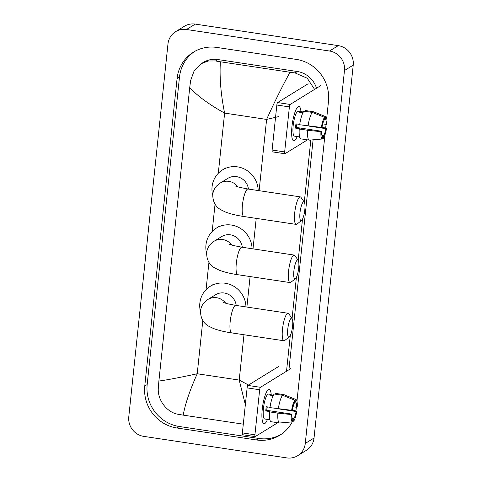 <?xml version="1.0" encoding="UTF-8"?>
<svg xmlns="http://www.w3.org/2000/svg" width="482" height="482" viewBox="0 0 482 482"><rect width="100%" height="100%" fill="white"/><g stroke="black" fill="none" stroke-linecap="round" stroke-linejoin="round"><path stroke-width="0.72" d="M291.972 126.374A17.382 4.001 -81.4 0 1 297.087 107.751A17.382 4.001 -81.4 0 1 300.949 111.625A17.382 4.001 -81.4 0 0 298.936 106.486A17.382 4.001 -81.4 0 0 291.972 126.374A17.382 4.001 -81.4 0 0 292.369 139.117A17.382 4.001 -81.4 0 0 297.195 136.551A17.382 4.001 -81.4 0 1 293.761 140.871A17.382 4.001 -81.4 0 1 291.972 126.374M320.693 85.651L290.164 104.449A2.175 0.5 98.6 0 0 289.393 106.914L276.843 105.022A2.175 0.5 -81.4 0 1 277.614 102.564L308.149 83.76M272.438 151.83A2.175 0.5 -81.4 0 1 272.336 151.854A2.175 0.5 -81.4 0 1 272.113 150.041L284.657 151.932L289.393 106.914M284.657 151.932A2.175 0.5 98.6 0 0 284.88 153.74A2.175 0.5 98.6 0 0 284.983 153.716L307.486 139.858M272.113 150.041L276.843 105.022M321.386 127.429L322.054 127.019A8.694 2 -81.4 0 1 324.272 119.946L324.543 117.337A11.303 2.603 -81.4 0 0 321.386 127.429L299.696 124.76A14.34 3.302 -81.4 0 1 303.949 111.167L312.312 112.427L324.543 117.337M324.356 119.12L325.362 119.271A8.694 2 -81.4 0 1 326.296 124.404L322.723 123.868M296.846 123.995A8.694 2 98.6 0 0 296.671 125.404A8.694 2 98.6 0 0 296.514 127.483L321.608 131.261A8.694 2 -81.4 0 0 322.542 136.394L322.265 139.009L309.402 140.135A14.34 3.302 -81.4 0 1 309.269 140.129A14.34 3.302 -81.4 0 1 307.612 130.267L320.934 131.676L321.608 131.261M309.269 140.129L300.907 138.87A14.34 3.302 -81.4 0 1 299.25 129.007L299.69 128.736L295.508 128.104A12.604 2.898 -81.4 0 1 295.683 126.013A12.604 2.898 -81.4 0 1 295.954 123.856L299.744 124.428M299.605 136.918L294.472 136.141A12.604 2.898 -81.4 0 1 293.177 125.633A12.604 2.898 -81.4 0 1 298.225 111.215L303.359 111.987M325.362 119.271L325.639 116.662L313.408 111.758L305.046 110.499L304.955 111.324M305.046 110.499A14.34 3.302 -81.4 0 1 305.178 110.505L313.541 111.764A14.34 3.302 -81.4 0 1 313.716 111.812L325.772 116.698A11.303 2.603 -81.4 0 1 326.965 123.995L326.296 124.404M299.25 129.007L307.612 130.267M309.076 126.127L325.85 128.652L326.519 128.242L321.657 127.26M326.519 128.242A11.303 2.603 -81.4 0 1 323.362 138.334L323.633 135.725L321.934 135.466M322.325 138.424L323.362 138.334M322.265 139.009A11.303 2.603 -81.4 0 1 320.934 131.676M325.85 128.652A8.694 2 -81.4 0 1 323.633 135.725M303.359 111.993L300.678 111.589A12.604 2.898 -81.4 0 0 299.587 112.264L302.931 112.764M308.058 126.019A14.34 3.302 -81.4 0 1 312.312 112.427M297.039 124.019A8.694 2 -81.4 0 1 296.575 126.417M295.508 128.104L296.514 127.483M300.593 112.414L300.678 111.589M299.997 212.749A9.562 2.199 98.6 0 0 301.539 220.533A9.562 2.199 98.6 0 0 304.817 209.784A9.562 2.199 98.6 0 0 304.305 202.157A9.562 2.199 98.6 0 0 299.997 212.749M301.539 220.533L296.96 224.112A13.906 3.199 -81.4 0 1 296.153 224.389A13.906 3.199 -81.4 0 1 294.725 212.791A13.906 3.199 -81.4 0 1 300.298 196.885A13.906 3.199 -81.4 0 1 300.985 197.385L304.305 202.157M248.435 189.077A13.906 13.285 -121.6 0 0 236.505 176.635A13.906 13.285 -121.6 0 0 227.787 178.382L220.123 183.1L216.635 185.968C214.436 188.378 213.14 191.233 212.749 194.541C212.767 201.723 215.496 206.808 220.931 209.809L225.498 212.044C230.498 213.96 236.626 215.448 243.874 216.52L296.153 224.389M212.689 195.234A23.901 22.835 58.4 0 1 222.545 169.875A23.901 22.835 58.4 0 1 237.536 166.868A23.901 22.835 58.4 0 1 258.201 190.547M293.881 270.932A9.562 2.199 98.6 0 0 295.424 278.717A9.562 2.199 98.6 0 0 298.701 267.968A9.562 2.199 98.6 0 0 298.189 260.34A9.562 2.199 98.6 0 0 293.881 270.932M295.424 278.717L290.845 282.295A13.906 3.199 -81.4 0 1 290.037 282.572A13.906 3.199 -81.4 0 1 288.61 270.98A13.906 3.199 -81.4 0 1 294.183 255.068A13.906 3.199 -81.4 0 1 294.87 255.574L298.189 260.34L302.503 219.171M242.319 247.26A13.906 13.285 -121.6 0 0 230.39 234.824A13.906 13.285 -121.6 0 0 221.672 236.572L214.008 241.289L210.52 244.157C208.32 246.561 207.025 249.417 206.633 252.731C206.651 259.906 209.381 264.998 214.815 267.998L219.382 270.227C224.383 272.143 230.51 273.631 237.759 274.704L290.037 282.572M206.573 253.424A23.901 22.835 58.4 0 1 216.43 228.058A23.901 22.835 58.4 0 1 231.42 225.052A23.901 22.835 58.4 0 1 252.086 248.73M287.766 329.122A9.562 2.199 98.6 0 0 289.308 336.9A9.562 2.199 98.6 0 0 292.586 326.157A9.562 2.199 98.6 0 0 292.074 318.53A9.562 2.199 98.6 0 0 287.766 329.122M289.308 336.9L284.729 340.485A13.906 3.199 -81.4 0 1 283.922 340.762A13.906 3.199 -81.4 0 1 282.494 329.164A13.906 3.199 -81.4 0 1 288.061 313.258A13.906 3.199 -81.4 0 1 288.754 313.758L292.074 318.53M236.204 305.449A13.906 13.285 -121.6 0 0 224.275 293.008A13.906 13.285 -121.6 0 0 215.556 294.755L207.893 299.473L204.404 302.341C202.205 304.745 200.91 307.606 200.518 310.914C200.536 318.09 203.265 323.181 208.7 326.181L213.267 328.417C218.268 330.327 224.395 331.821 231.643 332.887L283.922 340.762M200.458 311.607A23.901 22.835 58.4 0 1 210.315 286.248A23.901 22.835 58.4 0 1 225.305 283.241A23.901 22.835 58.4 0 1 245.971 306.92M262.244 409.236A17.382 4.001 -81.4 0 1 267.359 390.613A17.382 4.001 -81.4 0 1 271.221 394.487A17.382 4.001 -81.4 0 0 269.209 389.348A17.382 4.001 -81.4 0 0 262.244 409.236A17.382 4.001 -81.4 0 0 262.636 421.979A17.382 4.001 -81.4 0 0 267.468 419.412A17.382 4.001 -81.4 0 1 264.034 423.726A17.382 4.001 -81.4 0 1 262.244 409.236M290.965 368.507L260.431 387.311A2.175 0.5 98.6 0 0 259.659 389.769L247.115 387.883A2.175 0.5 -81.4 0 1 247.887 385.419L278.415 366.621M242.705 434.686A2.175 0.5 -81.4 0 1 242.609 434.716A2.175 0.5 -81.4 0 1 242.38 432.902L254.93 434.788L259.659 389.769M254.93 434.788A2.175 0.5 98.6 0 0 255.153 436.602A2.175 0.5 98.6 0 0 255.255 436.578L277.759 422.72M242.38 432.902L247.115 387.883M291.652 410.29L292.327 409.875A8.694 2 -81.4 0 1 294.538 402.807L294.815 400.193A11.303 2.603 -81.4 0 0 291.652 410.29L269.962 407.621A14.34 3.302 -81.4 0 1 274.222 394.029L282.585 395.288L294.815 400.193M294.629 401.982L295.635 402.133A8.694 2 -81.4 0 1 296.563 407.266L292.996 406.73M267.118 406.85A8.694 2 98.6 0 0 266.938 408.266A8.694 2 98.6 0 0 266.787 410.345L291.881 414.122A8.694 2 -81.4 0 0 292.809 419.256L292.538 421.864L279.674 422.997A14.34 3.302 -81.4 0 1 279.542 422.985A14.34 3.302 -81.4 0 1 277.885 413.128L291.206 414.538L291.881 414.122M279.542 422.985L271.173 421.726A14.34 3.302 -81.4 0 1 269.516 411.869L269.962 411.592L265.781 410.965A12.604 2.898 -81.4 0 1 265.956 408.869A12.604 2.898 -81.4 0 1 266.227 406.718L270.01 407.29M269.878 419.774L264.745 419.003A12.604 2.898 -81.4 0 1 263.443 408.495A12.604 2.898 -81.4 0 1 268.492 394.077L270.95 394.445A12.604 2.898 -81.4 0 0 269.854 395.12L273.198 395.626M295.635 402.133L295.906 399.518L283.681 394.613L275.312 393.354L275.228 394.18M275.312 393.354A14.34 3.302 -81.4 0 1 275.445 393.366L283.808 394.625A14.34 3.302 -81.4 0 1 283.988 394.674L296.044 399.56A11.303 2.603 -81.4 0 1 297.237 406.85L296.563 407.266M269.516 411.869L277.885 413.128M279.343 408.989L296.117 411.514L296.792 411.098L291.929 410.122M296.792 411.098A11.303 2.603 -81.4 0 1 293.628 421.196L293.906 418.581L292.2 418.328M292.598 421.286L293.628 421.196M292.538 421.864A11.303 2.603 -81.4 0 1 291.206 414.538M296.117 411.514A8.694 2 -81.4 0 1 293.906 418.581M278.331 408.881A14.34 3.302 -81.4 0 1 282.585 395.288M267.305 406.88A8.694 2 -81.4 0 1 266.847 409.278M265.781 410.965L266.787 410.345M270.866 395.27L270.95 394.445M143.72 436.367A17.382 16.605 58.4 0 1 128.778 416.858L167.971 43.958A17.382 16.605 58.4 0 1 175.587 31.679A17.382 16.605 58.4 0 1 186.486 29.492L329.525 51.026A17.382 16.605 58.4 0 1 344.467 70.535L305.275 443.428A17.382 16.605 58.4 0 1 297.659 455.713A17.382 16.605 58.4 0 1 286.76 457.9L143.72 436.367M175.587 31.679L184.341 26.287A17.382 16.605 58.4 0 1 195.24 24.1L338.28 45.633A17.382 16.605 58.4 0 1 353.222 65.142L314.029 438.042A17.382 16.605 58.4 0 1 306.413 450.321L297.659 455.713M326.694 118.355L328.483 101.347A37.379 35.704 -121.6 0 0 296.352 59.407L216.888 47.441A37.379 35.704 -121.6 0 0 193.451 52.14A37.379 35.704 -121.6 0 0 177.081 78.554L144.763 386.046A37.379 35.704 -121.6 0 0 176.894 427.986L256.358 439.952A37.379 35.704 -121.6 0 0 279.795 435.252A37.379 35.704 -121.6 0 0 292.231 421.895M295.888 410.917A37.379 35.704 -121.6 0 0 296.165 408.838L296.334 407.23M296.966 401.211L324.94 135.02M325.675 128.067L326.061 124.374M194.668 51.423A37.379 35.704 -121.6 0 0 179.491 77.072L147.173 384.564A37.379 35.704 -121.6 0 0 179.298 426.504L258.762 438.463A37.379 35.704 -121.6 0 0 280.982 434.481M288.929 369.76L313.095 139.816M316.529 88.212A23.467 22.419 -121.6 0 0 297.334 71.517L217.87 59.551A23.467 22.419 -121.6 0 0 203.151 62.503L201.229 63.684L208.158 60.997L215.556 60.973L220.376 61.774C219.449 77.518 220.864 94.629 224.618 113.101C209.218 104.582 197.59 96.069 189.727 87.567L158.885 381.057C167.772 379.816 180.551 377.382 197.222 373.761C189.788 390.426 185.124 404.217 183.232 415.135L178.418 414.333C166.82 412.628 157.252 399.765 158.319 387.95L158.885 381.057M278.735 116.584L266.612 119.428C274.119 102.72 281.922 86.995 290.013 72.258L295.026 72.933L307.251 78.235L314.595 89.405M310.824 140.015L304.293 202.139M296.388 277.355L292.062 318.512M290.272 335.544L286.519 371.242M243.302 424.178L183.232 415.135M189.727 87.567L190.643 80.458L194.18 70.74L201.229 63.684M290.013 72.258L220.376 61.774M245.344 404.735L239.217 380.081L248.525 385.028M277.614 102.564L290.164 104.449M238.03 186.944A13.906 13.285 -121.6 0 0 228.848 181.353A13.906 13.285 -121.6 0 0 220.123 183.1M235.258 185.974L239.488 187.341L248.019 189.01A13.906 3.199 98.6 0 0 242.446 204.922A13.906 3.199 98.6 0 0 243.874 216.52M231.914 245.127A13.906 13.285 -121.6 0 0 222.732 239.542A13.906 13.285 -121.6 0 0 214.008 241.289M229.143 244.157L233.372 245.525L241.898 247.2A13.906 3.199 98.6 0 0 236.331 263.106A13.906 3.199 98.6 0 0 237.759 274.704M225.799 303.317A13.906 13.285 -121.6 0 0 216.617 297.725A13.906 13.285 -121.6 0 0 207.893 299.473M223.027 302.347L227.257 303.708L235.782 305.383A13.906 3.199 98.6 0 0 230.215 321.295A13.906 3.199 98.6 0 0 231.643 332.887M247.887 385.419L260.431 387.311M259.123 190.685L266.612 119.428L224.618 113.101L218.292 173.291M243.982 334.749L239.217 380.081L197.222 373.761L202.814 320.56M206.061 289.664L208.929 262.377M212.176 231.474L215.044 204.193M246.892 307.058L250.098 276.56M253.008 248.869L256.213 218.376M305.275 443.428L314.029 438.042M344.467 70.535L353.222 65.142M329.525 51.026L338.28 45.633M186.486 29.492L195.24 24.1M147.173 384.564L144.763 386.046M179.298 426.504L176.894 427.986M179.491 77.072L177.081 78.554M258.762 438.463L256.358 439.952M297.334 71.517L295.026 72.933M217.87 59.551L215.556 60.973M272.336 151.854L284.88 153.74M222.545 169.875L225.829 167.85M248.019 189.01L300.298 196.885M216.43 228.058L219.714 226.04M241.898 247.2L294.183 255.068M210.315 286.248L213.598 284.223M235.782 305.383L288.061 313.258M242.609 434.716L255.153 436.602"/></g></svg>
